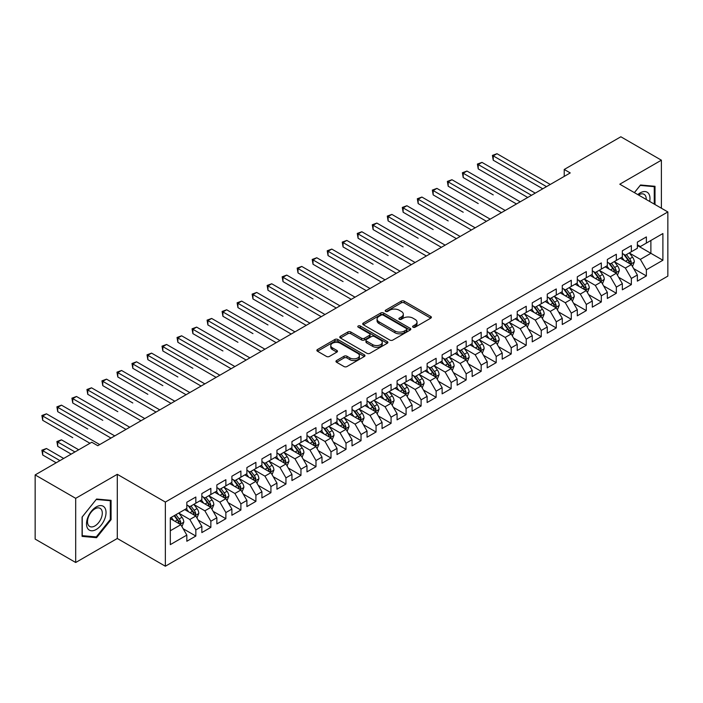 <?xml version="1.0" encoding="UTF-8"?>
<svg xmlns="http://www.w3.org/2000/svg" width="703" height="703" viewBox="0 0 703 703"><rect width="100%" height="100%" fill="white"/><g stroke="black" fill="none" stroke-linecap="round" stroke-linejoin="round"><path stroke-width="1.05" d="M413.039 327.203A1.459 0.844 0 0 0 415.104 327.203L430.763 318.16A2.083 1.204 0 0 0 431.378 317.308A2.083 1.204 0 0 0 430.763 316.455L404.234 301.139A2.083 1.204 0 0 0 401.281 301.139L385.622 310.181A1.459 0.844 0 0 0 385.191 310.779A1.459 0.844 0 0 0 385.622 311.376A1.459 0.844 0 0 0 387.687 311.376L389.717 310.208A6.67 3.849 0 0 1 399.146 310.208L401.36 311.482A6.67 3.849 0 0 1 403.311 314.206A6.67 3.849 0 0 1 401.36 316.93L399.33 318.099A1.459 0.844 0 0 0 398.9 318.696A1.459 0.844 0 0 0 399.33 319.285A1.459 0.844 0 0 0 401.395 319.285L403.425 318.116A6.67 3.849 0 0 1 412.854 318.116L415.069 319.399A6.67 3.849 0 0 1 417.02 322.123A6.67 3.849 0 0 1 415.069 324.839L413.039 326.016A1.459 0.844 0 0 0 412.617 326.605A1.459 0.844 0 0 0 413.039 327.203L413.039 326.016M336.57 360.542A2.083 1.204 0 0 0 335.964 361.395A2.083 1.204 0 0 0 336.57 362.247L344.013 366.544A2.083 1.204 0 0 0 346.966 366.544L364.356 356.5A2.083 1.204 0 0 0 364.971 355.648A2.083 1.204 0 0 0 364.356 354.804L337.827 339.479A2.083 1.204 0 0 0 334.874 339.479L317.484 349.523A2.083 1.204 0 0 0 316.868 350.375A2.083 1.204 0 0 0 317.484 351.228L326.473 356.421A2.083 1.204 0 0 0 329.426 356.421L336.869 352.115A2.083 1.204 0 0 0 337.475 351.272A2.083 1.204 0 0 0 336.869 350.419L332.405 347.844A5.58 3.216 0 0 1 330.77 345.568A5.58 3.216 0 0 1 334.215 342.589A5.58 3.216 0 0 1 340.296 343.292L357.765 353.372A5.58 3.216 0 0 1 359.391 355.648A5.58 3.216 0 0 1 355.955 358.627A5.58 3.216 0 0 1 349.874 357.924L346.966 356.245A2.083 1.204 0 0 0 344.013 356.245L336.57 360.542L336.57 362.247M75.696 498.33L75.696 562.497L117.296 538.48L117.296 474.314L75.696 498.33L35.15 474.92L91.768 442.24L97.779 445.702L570.238 172.929L564.228 169.467L564.228 176.4M117.296 474.314L165.354 502.065L667.85 211.946L667.85 276.112L165.354 566.223L165.354 502.065M661.391 208.22L661.391 160.187L619.791 184.204L667.85 211.946M661.391 160.187L620.846 136.777L564.228 169.467M389.857 340.076A2.083 1.204 0 0 0 392.81 340.076L410.201 330.032A2.083 1.204 0 0 0 410.816 329.18A2.083 1.204 0 0 0 410.201 328.336L383.671 313.011A2.083 1.204 0 0 0 380.718 313.011L363.328 323.055A2.083 1.204 0 0 0 362.713 323.907A2.083 1.204 0 0 0 363.328 324.76L389.857 340.076M358.82 327.519A1.459 0.844 0 0 1 360.305 327.73L387.256 343.284L369.883 353.31A2.083 1.204 0 0 1 366.94 353.31L340.401 337.994L340.401 336.289A2.083 1.204 0 0 0 339.795 337.141A2.083 1.204 0 0 0 340.401 337.994M340.401 336.289L347.844 331.992A2.083 1.204 0 0 1 350.797 331.992L361.553 338.205A2.083 1.204 0 0 0 364.506 338.205L369.444 335.357A2.083 1.204 0 0 0 370.05 334.505A2.083 1.204 0 0 0 369.444 333.653L358.24 327.185A1.459 0.844 0 0 1 357.809 326.587A1.459 0.844 0 0 1 358.715 325.805A1.459 0.844 0 0 1 360.305 325.99L387.283 341.57A2.083 1.204 0 0 1 387.889 342.414A2.083 1.204 0 0 1 387.283 343.266L387.283 341.57M637.366 245.505L650.881 253.308L650.881 240.479L662.894 233.537L646.373 243.08L646.373 236.92L637.366 242.122L637.366 248.282L631.356 251.744L631.356 245.593L622.348 250.795L622.348 256.947L616.338 260.418L616.338 254.258L607.33 259.46L607.33 265.62L601.32 269.091L601.32 262.931L592.313 268.133L592.313 274.293L586.302 277.755L586.302 271.604L577.295 276.806L577.295 282.957L571.284 286.429L571.284 280.269L562.277 285.471L562.277 291.631L556.266 295.102L556.266 288.942L547.259 294.144L547.259 300.304L541.248 303.766L541.248 297.615L532.241 302.817L532.241 308.969L526.231 312.44L526.231 306.28L517.223 311.482L517.223 317.642L511.213 321.113L511.213 314.953L502.206 320.155L502.206 326.315L496.195 329.777L496.195 323.626L487.188 328.828L487.188 334.98L481.177 338.451L481.177 332.291L472.17 337.493L472.17 343.653L466.159 347.124L466.159 340.964L457.152 346.166L457.152 352.326L451.141 355.788L451.141 349.637L442.134 354.839L442.134 360.99L436.124 364.462L436.124 358.31L427.116 363.513L427.116 369.664L421.106 373.135L421.106 366.975L412.099 372.177L412.099 378.337L406.088 381.799L406.088 375.648L397.081 380.85L397.081 387.002L391.07 390.473L391.07 384.321L382.063 389.524L382.063 395.675L376.052 399.146L376.052 392.986L367.045 398.188L367.045 404.348L361.034 407.81L361.034 401.659L352.027 406.861L352.027 413.012L346.017 416.484L346.017 410.332L337.009 415.535L337.009 421.686L330.999 425.157L330.999 418.997L321.992 424.199L321.992 430.359L315.981 433.83L315.981 427.67L306.974 432.872L306.974 439.032L300.963 442.495L300.963 436.343L291.956 441.546L291.956 447.697L285.945 451.168L285.945 445.008L276.938 450.21L276.938 456.37L270.927 459.841L270.927 453.681L261.92 458.883L261.92 465.043L255.91 468.506L255.91 462.354L246.902 467.557L246.902 473.708L240.892 477.179L240.892 471.019L231.885 476.221L231.885 482.381L225.874 485.852L225.874 479.692L216.867 484.894L216.867 491.054L210.856 494.517L210.856 488.365L201.849 493.568L201.849 499.719L195.838 503.19L195.838 497.03L186.831 502.232L186.831 508.392L170.311 517.926L170.311 544.632L186.831 535.097L180.82 524.693L170.311 518.621M662.894 233.537L662.894 260.242L646.373 269.785L640.371 259.381L629.475 253.089M633.684 268.608L646.373 275.936L646.373 269.785M646.373 275.936L637.366 281.138L637.366 274.987L631.356 278.45L625.354 268.045L614.457 261.762M618.666 277.281L631.356 284.61L631.356 278.45M631.356 284.61L622.348 289.812L622.348 283.652L616.338 287.123L610.336 276.718L599.439 270.435M603.649 285.954L616.338 293.274L616.338 287.123M616.338 293.274L607.33 298.476L607.33 292.325L601.32 295.796L595.318 285.392L584.43 279.1M588.631 294.619L601.32 301.947L601.32 295.796M601.32 301.947L592.313 307.149L592.313 300.998L586.302 304.461L580.3 294.056L569.412 287.773M573.613 303.292L586.302 310.621L586.302 304.461M586.302 310.621L577.295 315.823L577.295 309.663L571.284 313.134L565.282 302.729L554.395 296.446M558.595 311.965L571.284 319.294L571.284 313.134M571.284 319.294L562.277 324.496L562.277 318.336L556.266 321.807L550.264 311.403L539.377 305.111M543.577 320.63L556.266 327.958L556.266 321.807M556.266 327.958L547.259 333.16L547.259 327.009L541.248 330.472L535.247 320.067L524.359 313.784M528.559 329.303L541.248 336.632L541.248 330.472M541.248 336.632L532.241 341.834L532.241 335.674L526.231 339.145L520.229 328.74L509.341 322.457M513.542 337.976L526.231 345.305L526.231 339.145M526.231 345.305L517.223 350.507L517.223 344.347L511.213 347.818L505.211 337.414L494.323 331.122M498.524 346.641L511.213 353.969L511.213 347.818M511.213 353.969L502.206 359.171L502.206 353.02L496.195 356.483L490.193 346.078L479.305 339.795M483.506 355.314L496.195 362.643L496.195 356.483M496.195 362.643L487.188 367.845L487.188 361.685L481.177 365.156L475.175 354.751L464.288 348.468M468.488 363.987L481.177 371.316L481.177 365.156M481.177 371.316L472.17 376.518L472.17 370.358L466.159 373.829L460.157 363.425L449.27 357.133M453.47 372.66L466.159 379.98L466.159 373.829M466.159 379.98L457.152 385.182L457.152 379.031L451.141 382.494L445.14 372.089L434.252 365.806M438.452 381.325L451.141 388.654L451.141 382.494M451.141 388.654L442.134 393.856L442.134 387.696L436.124 391.167L430.122 380.762L419.234 374.479M423.434 389.998L436.124 397.327L436.124 391.167M436.124 397.327L427.116 402.529L427.116 396.369L421.106 399.84L415.104 389.436L404.216 383.144M408.417 398.671L421.106 405.991L421.106 399.84M421.106 405.991L412.099 411.193L412.099 405.042L406.088 408.505L400.086 398.1L389.198 391.817M393.399 407.336L406.088 414.665L406.088 408.505M406.088 414.665L397.081 419.867L397.081 413.707L391.07 417.178L385.068 406.773L374.181 400.49M378.381 416.009L391.07 423.338L391.07 417.178M391.07 423.338L382.063 428.54L382.063 422.38L376.052 425.851L370.05 415.447L359.163 409.155M363.363 424.682L376.052 432.002L376.052 425.851M376.052 432.002L367.045 437.204L367.045 431.053L361.034 434.516L355.033 424.111L344.145 417.828M348.345 433.347L361.034 440.676L361.034 434.516M361.034 440.676L352.027 445.878L352.027 439.718L346.017 443.189L340.015 432.784L329.127 426.501M333.327 442.02L346.017 449.349L346.017 443.189M346.017 449.349L337.009 454.551L337.009 448.391L330.999 451.862L324.997 441.458L314.109 435.166M318.31 450.693L330.999 458.013L330.999 451.862M330.999 458.013L321.992 463.215L321.992 457.064L315.981 460.535L309.979 450.122L299.091 443.839M303.292 459.358L315.981 466.687L315.981 460.535M315.981 466.687L306.974 471.889L306.974 465.738L300.963 469.2L294.961 458.795L284.074 452.512M288.274 468.031L300.963 475.36L300.963 469.2M300.963 475.36L291.956 480.562L291.956 474.402L285.945 477.873L279.943 467.469L269.056 461.177M273.256 476.704L285.945 484.024L285.945 477.873M285.945 484.024L276.938 489.226L276.938 483.075L270.927 486.546L264.926 476.142L254.038 469.85M258.238 485.369L270.927 492.698L270.927 486.546M270.927 492.698L261.92 497.9L261.92 491.749L255.91 495.211L249.908 484.806L239.02 478.523M243.22 494.042L255.91 501.371L255.91 495.211M255.91 501.371L246.902 506.573L246.902 500.413L240.892 503.884L234.89 493.48L224.002 487.197M228.203 502.715L240.892 510.035L240.892 503.884M240.892 510.035L231.885 515.237L231.885 509.086L225.874 512.557L219.872 502.153L208.984 495.861M213.185 511.38L225.874 518.709L225.874 512.557M225.874 518.709L216.867 523.911L216.867 517.76L210.856 521.222L204.854 510.817L193.966 504.534M198.167 520.053L210.856 527.382L210.856 521.222M210.856 527.382L201.849 532.584L201.849 526.424L195.838 529.895L189.836 519.491L178.949 513.208M183.149 528.726L195.838 536.055L195.838 529.895M195.838 536.055L186.831 541.257L186.831 535.097M186.831 504.921L189.836 506.661L195.838 503.19M170.311 530.765L180.82 524.693M201.849 496.256L204.854 497.988L210.856 494.517M189.836 519.491L195.838 516.02L184.731 509.605M201.849 526.424L195.838 516.02M216.867 487.583L219.872 489.314L225.874 485.852M204.854 510.817L210.856 507.355L199.749 500.931M216.867 517.76L210.856 507.355M231.885 478.91L234.89 480.65L240.892 477.179M219.872 502.153L225.874 498.682L214.767 492.267M231.885 509.086L225.874 498.682M246.902 470.245L249.908 471.977L255.91 468.506M234.89 493.48L240.892 490.009L229.784 483.594M246.902 500.413L240.892 490.009M261.92 461.572L264.926 463.303L270.927 459.841M249.908 484.806L255.91 481.344L244.802 474.92M261.92 491.749L255.91 481.344M276.938 452.899L279.943 454.639L285.945 451.168M264.926 476.142L270.927 472.671L259.82 466.256M276.938 483.075L270.927 472.671M291.956 444.234L294.961 445.966L300.963 442.495M279.943 467.469L285.945 463.998L274.838 457.583M291.956 474.402L285.945 463.998M306.974 435.561L309.979 437.292L315.981 433.83M294.961 458.795L300.963 455.333L289.856 448.909M306.974 465.738L300.963 455.333M321.992 426.888L324.997 428.628L330.999 425.157M309.979 450.122L315.981 446.66L304.874 440.245M321.992 457.064L315.981 446.66M337.009 418.215L340.015 419.955L346.017 416.484M324.997 441.458L330.999 437.987L319.891 431.572M337.009 448.391L330.999 437.987M352.027 409.55L355.033 411.281L361.034 407.81M340.015 432.784L346.017 429.313L334.909 422.898M352.027 439.718L346.017 429.313M367.045 400.877L370.05 402.608L376.052 399.146M355.033 424.111L361.034 420.649L349.927 414.234M367.045 431.053L361.034 420.649M382.063 392.204L385.068 393.944L391.07 390.473M370.05 415.447L376.052 411.976L364.945 405.561M382.063 422.38L376.052 411.976M397.081 383.539L400.086 385.27L406.088 381.799M385.068 406.773L391.07 403.302L379.963 396.887M397.081 413.707L391.07 403.302M412.099 374.866L415.104 376.597L421.106 373.135M400.086 398.1L406.088 394.638L394.981 388.223M412.099 405.042L406.088 394.638M427.116 366.193L430.122 367.933L436.124 364.462M415.104 389.436L421.106 385.965L409.998 379.55M427.116 396.369L421.106 385.965M442.134 357.528L445.14 359.259L451.141 355.788M430.122 380.762L436.124 377.291L425.016 370.876M442.134 387.696L436.124 377.291M457.152 348.855L460.157 350.586L466.159 347.124M445.14 372.089L451.141 368.627L440.034 362.212M457.152 379.031L451.141 368.627M472.17 340.182L475.175 341.922L481.177 338.451M460.157 363.425L466.159 359.954L455.043 353.539M472.17 370.358L466.159 359.954M487.188 331.517L490.193 333.248L496.195 329.777M475.175 354.751L481.177 351.28L470.061 344.865M487.188 361.685L481.177 351.28M502.206 322.844L505.211 324.575L511.213 321.113M490.193 346.078L496.195 342.616L485.079 336.201M502.206 353.02L496.195 342.616M517.223 314.171L520.229 315.911L526.231 312.44M505.211 337.414L511.213 333.943L500.097 327.528M517.223 344.347L511.213 333.943M532.241 305.506L535.247 307.237L541.248 303.766M520.229 328.74L526.231 325.269L515.114 318.854M532.241 335.674L526.231 325.269M547.259 296.833L550.264 298.564L556.266 295.102M535.247 320.067L541.248 316.605L530.132 310.181M547.259 327.009L541.248 316.605M562.277 288.16L565.282 289.9L571.284 286.429M550.264 311.403L556.266 307.932L545.15 301.517M562.277 318.336L556.266 307.932M577.295 279.495L580.3 281.226L586.302 277.755M565.282 302.729L571.284 299.258L560.168 292.843M577.295 309.663L571.284 299.258M592.313 270.822L595.318 272.553L601.32 269.091M580.3 294.056L586.302 290.594L575.186 284.17M592.313 300.998L586.302 290.594M607.33 262.149L610.336 263.889L616.338 260.418M595.318 285.392L601.32 281.921L590.204 275.506M607.33 292.325L601.32 281.921M622.348 253.484L625.354 255.215L631.356 251.744M610.336 276.718L616.338 273.247L605.221 266.832M622.348 283.652L616.338 273.247M637.366 244.811L640.371 246.542L646.373 243.08M625.354 268.045L631.356 264.583L620.239 258.159M637.366 274.987L631.356 264.583M35.15 474.92L35.15 539.087L75.696 562.497M117.296 538.48L165.354 566.223M640.371 259.381L650.881 253.308L662.894 260.242M655.011 204.538L655.011 186.295L640.521 184.994L634.387 192.631M111.065 519.658L111.065 500.334L96.575 499.042L82.084 517.065L82.084 536.389L96.575 537.69L111.065 519.658L110.318 519.227M413.628 327.413L415.069 326.579A6.67 3.849 0 0 0 417.02 323.855L417.02 322.123M403.311 314.206L403.311 315.937A6.67 3.849 0 0 1 401.36 318.661L399.91 319.496M430.737 318.178L404.234 302.879A2.083 1.204 0 0 0 401.281 302.879L386.202 311.578M410.174 330.05L383.671 314.751A2.083 1.204 0 0 0 380.718 314.751L363.354 324.777M406.519 329.777A1.459 0.844 0 0 0 406.94 329.18A1.459 0.844 0 0 0 406.519 328.591L383.223 315.137A1.459 0.844 0 0 0 381.167 315.137L379.022 316.376A6.67 3.849 0 0 0 377.072 319.1A6.67 3.849 0 0 0 379.022 321.825L394.945 331.016A6.67 3.849 0 0 0 404.383 331.016L406.519 329.777L406.519 331.508A1.459 0.844 0 0 0 406.94 330.92L406.94 329.18M377.072 319.1L377.072 320.832A6.67 3.849 0 0 0 379.022 323.556L379.022 321.825M406.519 331.508L404.383 332.747A6.67 3.849 0 0 1 394.945 332.747L379.022 323.556M340.428 338.011L347.844 333.723L347.844 331.992M370.05 334.505L370.05 336.236A2.083 1.204 0 0 1 369.444 337.089L364.506 339.936A2.083 1.204 0 0 1 361.553 339.936L350.797 333.723A2.083 1.204 0 0 0 347.844 333.723M372.722 344.655A5.58 3.216 0 0 0 378.803 345.349A5.58 3.216 0 0 0 382.247 342.379A5.58 3.216 0 0 0 380.613 340.094L374.453 336.544A2.083 1.204 0 0 0 371.509 336.544L366.571 339.4A2.083 1.204 0 0 0 365.955 340.243A2.083 1.204 0 0 0 366.571 341.096L372.722 344.655L372.722 346.386A5.58 3.216 0 0 0 378.803 347.08A5.58 3.216 0 0 0 382.247 344.11L382.247 342.379M365.955 340.243L365.955 341.983A2.083 1.204 0 0 0 366.571 342.836L366.571 341.096M372.722 346.386L366.571 342.836M359.391 355.648L359.391 357.388A5.58 3.216 0 0 1 355.955 360.358A5.58 3.216 0 0 1 349.874 359.664L346.966 357.976A2.083 1.204 0 0 0 344.013 357.976L336.596 362.265M330.77 345.568L330.77 347.3A5.58 3.216 0 0 0 332.405 349.576L332.405 347.844M336.842 352.133L332.405 349.576M364.33 356.518L337.827 341.219A2.083 1.204 0 0 0 334.874 341.219L317.51 351.245L317.484 349.523M95.046 536.802L96.575 537.69M632.472 266.507L634.326 261.964A5.624 3.251 -120 0 0 632.533 257.166L629.343 252.913M624.255 260.479L621.839 257.245M493.242 194.898L463.207 177.551L463.207 173.219L466.959 171.049L520.229 201.805M630.292 263.968L631.294 262.201A5.624 3.251 -120 0 0 629.677 258.818L626.487 254.556M624.668 254.82L628.605 260.084A2.865 1.652 60 0 1 629.132 260.954L631.294 262.201M623.675 254.249L627.876 259.855A5.624 3.251 60 0 1 629.493 263.238L629.607 263.563M546.503 186.629L493.242 155.873L496.995 153.711L550.264 184.467M542.751 188.799L493.242 160.214L493.242 155.873L492.416 155.398L496.995 153.711M493.242 160.214L492.416 155.398M617.454 275.172L619.308 270.629A5.624 3.251 -120 0 0 617.515 265.839L614.325 261.578M609.237 269.152L606.821 265.919M478.225 203.562L448.189 186.225L448.189 181.892L451.941 179.722L505.211 210.478M615.274 272.641L616.276 270.875A5.624 3.251 -120 0 0 614.659 267.483L611.469 263.23M609.65 263.493L613.587 268.748A2.865 1.652 60 0 1 614.114 269.627L616.276 270.875M608.657 262.922L612.858 268.528A5.624 3.251 60 0 1 614.475 271.912L614.589 272.237M602.436 283.845L604.29 279.302A5.624 3.251 -120 0 0 602.497 274.513L599.308 270.251M594.22 277.826L591.803 274.583M463.207 212.236L433.171 194.898L433.171 190.557L436.923 188.395L490.193 219.143M600.257 281.305L601.258 279.539A5.624 3.251 -120 0 0 599.641 276.156L596.452 271.894M594.633 272.166L598.569 277.421A2.865 1.652 60 0 1 599.097 278.291L601.258 279.539M593.64 271.595L597.84 277.193A5.624 3.251 60 0 1 599.457 280.585L599.571 280.91M531.486 195.302L478.225 164.546L481.977 162.384L535.247 193.132M527.733 197.473L478.225 168.887L478.225 164.546L477.399 164.071L481.977 162.384M478.225 168.887L477.399 164.071M516.468 203.975L462.381 172.745L466.959 171.049M463.207 177.551L462.381 172.745M649.677 201.453A13.805 7.97 120 0 0 648.667 193.633A13.805 7.97 120 0 0 637.814 194.608M646.233 199.467A10.448 6.037 120 0 0 645.249 195.39A10.448 6.037 120 0 0 644.071 194.3A10.448 6.037 120 0 0 638.526 195.021M640.187 185.407L654.256 186.682L654.256 204.098M653.324 186.137L654.256 186.682M634.414 192.648L640.213 185.425M87.822 528.709A13.805 7.97 120 0 0 101.153 525.132A13.805 7.97 120 0 0 104.729 507.671A13.805 7.97 120 0 0 91.39 511.248A13.805 7.97 120 0 0 87.822 528.709M88.499 525.361A10.448 6.037 120 0 0 89.676 526.45A10.448 6.037 120 0 0 99.404 521.573A10.448 6.037 120 0 0 101.302 509.438A10.448 6.037 120 0 0 100.134 508.348A10.448 6.037 120 0 0 90.406 513.225A10.448 6.037 120 0 0 88.499 525.361M96.276 499.464L110.318 500.721L110.318 519.447L96.276 536.907L82.233 535.66L82.233 516.933L96.241 499.446M109.387 500.185L110.318 500.721M587.418 292.518L589.272 287.975A5.624 3.251 -120 0 0 587.48 283.177L584.29 278.924M579.202 286.49L576.785 283.256M448.18 220.909L418.153 203.562L418.153 199.23L421.905 197.06L475.175 227.816M585.239 289.979L586.24 288.212A5.624 3.251 -120 0 0 584.624 284.829L581.434 280.567M579.615 280.831L583.552 286.095A2.865 1.652 60 0 1 584.079 286.965L586.24 288.212M578.622 280.26L582.822 285.866A5.624 3.251 60 0 1 584.439 289.249L584.553 289.574M572.4 301.183L574.254 296.64A5.624 3.251 -120 0 0 572.462 291.85L569.272 287.589M564.193 295.163L561.767 291.93M433.171 229.573L403.135 212.236L403.135 207.903L406.888 205.733L460.157 236.489M570.221 298.652L571.223 296.886A5.624 3.251 -120 0 0 569.606 293.494L566.416 289.241M564.597 289.504L568.542 294.759A2.865 1.652 60 0 1 569.061 295.638L571.223 296.886M563.604 288.933L567.804 294.539A5.624 3.251 60 0 1 569.421 297.923L569.535 298.248M501.45 212.64L447.363 181.409L451.941 179.722M448.189 186.225L447.363 181.409M486.432 221.313L432.345 190.082L436.923 188.395M433.171 194.898L432.345 190.082M557.382 309.856L559.236 305.313A5.624 3.251 -120 0 0 557.444 300.524L554.254 296.262M549.175 303.837L546.749 300.594M418.153 238.247L388.118 220.909L388.118 216.568L391.87 214.406L445.14 245.154M555.203 307.316L556.205 305.55A5.624 3.251 -120 0 0 554.588 302.167L551.398 297.905M549.579 298.177L553.525 303.432A2.865 1.652 60 0 1 554.043 304.302L556.205 305.55M548.586 297.606L552.786 303.204A5.624 3.251 60 0 1 554.403 306.596L554.518 306.921M471.414 229.986L417.327 198.756L421.905 197.06M418.153 203.562L417.327 198.756M542.365 318.529L544.219 313.986A5.624 3.251 -120 0 0 542.426 309.188L539.236 304.935M534.157 312.501L531.732 309.267M403.135 246.92L373.1 229.573L373.1 225.241L376.852 223.071L430.122 253.827M540.185 315.99L541.187 314.223A5.624 3.251 -120 0 0 539.57 310.84L536.38 306.578M534.561 306.842L538.507 312.106A2.865 1.652 60 0 1 539.025 312.976L541.187 314.223M533.568 306.271L537.769 311.877A5.624 3.251 60 0 1 539.386 315.26L539.5 315.585M456.396 238.651L402.309 207.42L406.888 205.733M403.135 212.236L402.309 207.42M527.347 327.194L529.201 322.651A5.624 3.251 -120 0 0 527.408 317.861L524.218 313.6M519.139 321.174L516.714 317.941M388.118 255.584L358.082 238.247L358.082 233.914L361.834 231.744L415.104 262.5M525.167 324.663L526.169 322.897A5.624 3.251 -120 0 0 524.552 319.505L521.362 315.252M519.543 315.515L523.489 320.779A2.865 1.652 60 0 1 524.007 321.649L526.169 322.897M518.55 314.944L522.751 320.55A5.624 3.251 60 0 1 524.368 323.934L524.482 324.259M441.379 247.324L387.291 216.093L391.87 214.406M388.118 220.909L387.291 216.093M512.329 335.867L514.183 331.324A5.624 3.251 -120 0 0 512.39 326.535L509.2 322.273M504.121 329.848L501.696 326.605M373.1 264.258L343.064 246.92L343.064 242.579L346.816 240.417L400.086 271.165M510.15 333.327L511.151 331.561A5.624 3.251 -120 0 0 509.534 328.178L506.345 323.916M504.526 324.188L508.471 329.443A2.865 1.652 60 0 1 508.99 330.313L511.151 331.561M503.533 323.617L507.733 329.215A5.624 3.251 60 0 1 509.35 332.607L509.464 332.932M426.361 255.997L372.274 224.767L376.852 223.071M373.1 229.573L372.274 224.767M497.311 344.54L499.165 339.997A5.624 3.251 -120 0 0 497.373 335.199L494.183 330.946M489.103 338.512L486.678 335.278M358.082 272.931L328.046 255.584L328.046 251.252L331.798 249.082L385.068 279.838M495.132 342.001L496.133 340.234A5.624 3.251 -120 0 0 494.517 336.851L491.327 332.589M489.508 332.853L493.453 338.117A2.865 1.652 60 0 1 493.972 338.987L496.133 340.234M488.515 332.282L492.715 337.888A5.624 3.251 60 0 1 494.332 341.271L494.446 341.596M411.343 264.662L357.256 233.431L361.834 231.744M358.082 238.247L357.256 233.431M482.293 353.205L484.147 348.662A5.624 3.251 -120 0 0 482.355 343.872L479.165 339.611M474.086 347.185L471.66 343.952M343.064 281.595L313.028 264.258L313.028 259.925L316.781 257.755L370.05 288.511M480.114 350.674L481.116 348.908A5.624 3.251 -120 0 0 479.499 345.516L476.309 341.263M474.49 341.526L478.435 346.79A2.865 1.652 60 0 1 478.954 347.66L481.116 348.908M473.497 340.955L477.697 346.561A5.624 3.251 60 0 1 479.314 349.945L479.428 350.27M396.325 273.335L342.238 242.104L346.816 240.417M343.064 246.92L342.238 242.104M467.275 361.878L469.129 357.335A5.624 3.251 -120 0 0 467.337 352.546L464.147 348.284M459.068 355.859L456.642 352.616M328.046 290.269L298.01 272.931L298.01 268.59L301.763 266.428L355.033 297.176M465.096 359.338L466.098 357.572A5.624 3.251 -120 0 0 464.481 354.189L461.291 349.927M459.472 350.199L463.418 355.454A2.865 1.652 60 0 1 463.936 356.324L466.098 357.572M458.479 349.628L462.679 355.235A5.624 3.251 60 0 1 464.296 358.618L464.411 358.943M381.307 282.008L327.22 250.778L331.798 249.082M328.046 255.584L327.22 250.778M452.257 370.551L454.112 366.008A5.624 3.251 -120 0 0 452.319 361.21L449.129 356.957M444.05 364.523L441.625 361.289M313.028 298.942L282.993 281.595L282.993 277.263L286.745 275.093L340.015 305.849M450.078 368.012L451.08 366.245A5.624 3.251 -120 0 0 449.463 362.862L446.273 358.6M444.454 358.864L448.4 364.128A2.865 1.652 60 0 1 448.918 364.998L451.08 366.245M443.461 358.293L447.662 363.899A5.624 3.251 60 0 1 449.279 367.282L449.393 367.607M366.289 290.673L312.202 259.442L316.781 257.755M313.028 264.258L312.202 259.442M437.24 379.216L439.094 374.673A5.624 3.251 -120 0 0 437.301 369.883L434.111 365.622M429.032 373.196L426.607 369.963M298.01 307.606L267.975 290.269L267.975 285.936L271.727 283.766L324.997 314.522M435.06 376.685L436.062 374.919A5.624 3.251 -120 0 0 434.445 371.527L431.255 367.274M429.436 367.537L433.382 372.801A2.865 1.652 60 0 1 433.9 373.671L436.062 374.919M428.443 366.966L432.644 372.572A5.624 3.251 60 0 1 434.261 375.956L434.375 376.281M351.272 299.346L297.184 268.115L301.763 266.428M298.01 272.931L297.184 268.115M422.222 387.889L424.076 383.346A5.624 3.251 -120 0 0 422.283 378.557L419.093 374.295M414.014 381.87L411.589 378.627M282.993 316.28L252.957 298.942L252.957 294.601L256.709 292.439L309.979 323.187M420.043 385.349L421.044 383.583A5.624 3.251 -120 0 0 419.427 380.2L416.238 375.947M414.419 376.21L418.364 381.465A2.865 1.652 60 0 1 418.883 382.335L421.044 383.583M413.426 375.639L417.626 381.246A5.624 3.251 60 0 1 419.243 384.629L419.357 384.954M336.254 308.019L282.167 276.789L286.745 275.093M282.993 281.595L282.167 276.789M407.204 396.562L409.067 392.019A5.624 3.251 -120 0 0 407.265 387.221L404.076 382.968M398.996 390.534L396.571 387.3M267.975 324.953L237.939 307.606L237.939 303.274L241.691 301.104L294.961 331.86M405.033 394.023L406.026 392.256A5.624 3.251 -120 0 0 404.41 388.873L401.22 384.611M399.401 384.875L403.346 390.139A2.865 1.652 60 0 1 403.865 391.009L406.026 392.256M398.408 384.304L402.608 389.91A5.624 3.251 60 0 1 404.225 393.293L404.339 393.627M321.236 316.684L267.149 285.453L271.727 283.766M267.975 290.269L267.149 285.453M392.186 405.227L394.049 400.684A5.624 3.251 -120 0 0 392.248 395.894L389.058 391.633M383.979 399.207L381.553 395.974M252.957 333.617L222.921 316.28L222.921 311.947L226.674 309.777L279.943 340.533M390.016 402.696L391.009 400.93A5.624 3.251 -120 0 0 389.392 397.538L386.202 393.285M384.383 393.548L388.328 398.812A2.865 1.652 60 0 1 388.847 399.682L391.009 400.93M383.39 392.977L387.59 398.583A5.624 3.251 60 0 1 389.207 401.967L389.321 402.292M306.218 325.357L252.131 294.126L256.709 292.439M252.957 298.942L252.131 294.126M377.168 413.9L379.031 409.357A5.624 3.251 -120 0 0 377.23 404.568L374.04 400.306M368.961 407.881L366.535 404.638M237.939 342.291L207.903 324.953L207.903 320.612L211.656 318.45L264.926 349.198M374.998 411.36L375.991 409.594A5.624 3.251 -120 0 0 374.374 406.211L371.184 401.958M369.365 402.221L373.311 407.476A2.865 1.652 60 0 1 373.829 408.346L375.991 409.594M368.372 401.65L372.572 407.257A5.624 3.251 60 0 1 374.189 410.64L374.304 410.965M291.2 334.03L237.113 302.8L241.691 301.104M237.939 307.606L237.113 302.8M362.15 422.573L364.013 418.03A5.624 3.251 -120 0 0 362.212 413.232L359.022 408.979M353.943 416.545L351.518 413.311M222.921 350.964L192.886 333.617L192.886 329.285L196.638 327.115L249.908 357.871M359.98 420.034L360.973 418.267A5.624 3.251 -120 0 0 359.356 414.884L356.166 410.622M354.347 410.886L358.293 416.15A2.865 1.652 60 0 1 358.811 417.02L360.973 418.267M353.363 410.315L357.555 415.921A5.624 3.251 60 0 1 359.171 419.304L359.286 419.638M276.182 342.695L222.095 311.464L226.674 309.777M222.921 316.28L222.095 311.464M347.133 431.247L348.996 426.695A5.624 3.251 -120 0 0 347.194 421.905L344.004 417.644M338.925 425.218L336.5 421.985M207.903 359.637L177.868 342.291L177.868 337.958L181.62 335.788L234.89 366.544M344.962 428.707L345.955 426.941A5.624 3.251 -120 0 0 344.338 423.558L341.148 419.296M339.329 419.559L343.275 424.823A2.865 1.652 60 0 1 343.793 425.693L345.955 426.941M338.345 418.988L342.537 424.594A5.624 3.251 60 0 1 344.154 427.978L344.268 428.303M261.164 351.368L207.077 320.137L211.656 318.45M207.903 324.953L207.077 320.137M332.115 439.911L333.978 435.368A5.624 3.251 -120 0 0 332.176 430.579L328.986 426.317M323.907 433.892L321.482 430.649M192.886 368.302L162.85 350.964L162.85 346.623L166.602 344.461L219.872 375.217M329.944 437.371L330.937 435.605A5.624 3.251 -120 0 0 329.32 432.222L326.13 427.969M324.311 428.232L328.257 433.487A2.865 1.652 60 0 1 328.776 434.357L330.937 435.605M323.327 427.661L327.519 433.268A5.624 3.251 60 0 1 329.136 436.651L329.25 436.976M246.147 360.041L192.06 328.811L196.638 327.115M192.886 333.617L192.06 328.811M317.097 448.584L318.96 444.041A5.624 3.251 -120 0 0 317.158 439.243L313.969 434.99M308.889 442.565L306.464 439.322M177.868 376.975L147.832 359.628L147.832 355.296L151.584 353.126L204.854 383.882M314.926 446.045L315.919 444.278A5.624 3.251 -120 0 0 314.303 440.895L311.113 436.633M309.294 436.897L313.239 442.161A2.865 1.652 60 0 1 313.758 443.031L315.919 444.278M308.309 436.326L312.501 441.932A5.624 3.251 60 0 1 314.118 445.324L314.232 445.649M231.129 368.715L177.042 337.484L181.62 335.788M177.868 342.291L177.042 337.484M302.079 457.258L303.942 452.706A5.624 3.251 -120 0 0 302.141 447.916L298.951 443.655M293.872 451.229L291.446 447.996M162.85 385.648L132.814 368.302L132.814 363.969L136.567 361.799L189.836 392.555M299.909 454.718L300.902 452.952A5.624 3.251 -120 0 0 299.285 449.569L296.095 445.307M294.276 445.57L298.221 450.834A2.865 1.652 60 0 1 298.74 451.704L300.902 452.952M293.292 444.999L297.483 450.605A5.624 3.251 60 0 1 299.1 453.989L299.214 454.314M216.111 377.379L162.024 346.148L166.602 344.461M162.85 350.964L162.024 346.148M287.061 465.922L288.924 461.379A5.624 3.251 -120 0 0 287.123 456.59L283.933 452.328M278.854 459.903L276.428 456.66M147.832 394.313L117.796 376.975L117.796 372.634L121.549 370.472L174.819 401.228M284.891 463.382L285.884 461.616A5.624 3.251 -120 0 0 284.267 458.233L281.077 453.98M279.258 454.243L283.204 459.498A2.865 1.652 60 0 1 283.722 460.377L285.884 461.616M278.274 453.672L282.465 459.279A5.624 3.251 60 0 1 284.082 462.662L284.197 462.987M272.043 474.595L273.906 470.052A5.624 3.251 -120 0 0 272.105 465.254L268.915 461.001M263.836 468.576L261.411 465.333M132.814 402.986L102.779 385.648L102.779 381.307L106.531 379.145L159.801 409.893M269.873 472.056L270.866 470.289A5.624 3.251 -120 0 0 269.249 466.906L266.059 462.644M264.24 462.917L268.186 468.172A2.865 1.652 60 0 1 268.704 469.042L270.866 470.289M263.256 462.337L267.448 467.943A5.624 3.251 60 0 1 269.064 471.335L269.179 471.66M257.026 483.269L258.889 478.725A5.624 3.251 -120 0 0 257.087 473.927L253.897 469.674M248.818 477.24L246.393 474.007M117.796 411.659L87.761 394.313L87.761 389.98L91.513 387.81L144.783 418.566M254.855 480.729L255.848 478.963A5.624 3.251 -120 0 0 254.231 475.58L251.041 471.318M249.222 471.581L253.168 476.845A2.865 1.652 60 0 1 253.686 477.715L255.848 478.963M248.238 471.01L252.43 476.616A5.624 3.251 60 0 1 254.047 480L254.161 480.325M242.008 491.933L243.871 487.39A5.624 3.251 -120 0 0 242.069 482.601L238.879 478.339M233.8 485.914L231.375 482.68M102.779 420.324L72.743 402.986L72.743 398.654L76.495 396.483L129.765 427.239M239.837 489.402L240.83 487.636A5.624 3.251 -120 0 0 239.213 484.244L236.023 479.991M234.204 480.254L238.15 485.509A2.865 1.652 60 0 1 238.669 486.388L240.83 487.636M233.22 479.683L237.412 485.29A5.624 3.251 60 0 1 239.029 488.673L239.143 488.998M226.99 500.606L228.853 496.063A5.624 3.251 -120 0 0 227.051 491.274L223.862 487.012M218.782 494.587L216.357 491.344M87.761 428.997L57.725 411.659L57.725 407.318L61.477 405.156L114.747 435.904M224.819 498.067L225.812 496.3A5.624 3.251 -120 0 0 224.195 492.917L221.006 488.655M219.187 488.928L223.132 494.183A2.865 1.652 60 0 1 223.651 495.053L225.812 496.3M218.202 488.357L222.394 493.954A5.624 3.251 60 0 1 224.011 497.346L224.125 497.671M211.972 509.28L213.835 504.736A5.624 3.251 -120 0 0 212.034 499.938L208.844 495.685M203.765 503.251L201.339 500.018M72.743 437.67L42.707 420.324L42.707 415.991L46.46 413.821L99.729 444.577M209.802 506.74L210.795 504.974A5.624 3.251 -120 0 0 209.178 501.59L205.988 497.329M204.169 497.592L208.114 502.856A2.865 1.652 60 0 1 208.633 503.726L210.795 504.974M203.185 497.021L207.376 502.627A5.624 3.251 60 0 1 208.993 506.011L209.107 506.336M196.954 517.944L198.817 513.401A5.624 3.251 -120 0 0 197.016 508.612L193.826 504.35M188.747 511.925L186.321 508.691M78.701 449.779L61.477 439.832L57.725 442.002L57.725 446.335L71.196 454.112M194.784 515.413L195.777 513.647A5.624 3.251 -120 0 0 194.16 510.255L190.97 506.002M189.151 506.265L193.097 511.52A2.865 1.652 60 0 1 193.615 512.399L195.777 513.647M188.167 505.694L192.358 511.301A5.624 3.251 60 0 1 193.975 514.684L194.09 515.009M57.725 446.335L56.899 441.528L74.949 451.95M56.899 441.528L61.477 439.832M201.093 386.052L147.006 354.822L151.584 353.126M147.832 359.628L147.006 354.822M186.075 394.726L131.988 363.495L136.567 361.799M132.814 368.302L131.988 363.495M171.057 403.39L116.97 372.159L121.549 370.472M117.796 376.975L116.97 372.159M156.04 412.063L101.953 380.833L106.531 379.145M102.779 385.648L101.953 380.833M141.022 420.737L86.935 389.506L91.513 387.81M87.761 394.313L86.935 389.506M126.004 429.401L71.917 398.17L76.495 396.483M72.743 402.986L71.917 398.17M110.986 438.074L56.899 406.844L61.477 405.156M57.725 411.659L56.899 406.844M181.936 526.617L183.799 522.074A5.624 3.251 -120 0 0 181.998 517.285L178.808 513.023M173.729 520.598L171.304 517.355M63.683 458.453L46.46 448.505L42.707 450.676L42.707 455.008L56.178 462.785M179.766 524.078L180.759 522.311A5.624 3.251 -120 0 0 179.142 518.928L175.952 514.666M174.546 515.484L178.079 520.194A2.865 1.652 60 0 1 178.597 521.064L180.759 522.311M174.151 515.712L177.341 519.965A5.624 3.251 60 0 1 178.957 523.357L179.072 523.682M42.707 455.008L41.881 450.192L59.931 460.614M41.881 450.192L46.46 448.505M89.966 443.277L41.881 415.517L46.46 413.821M42.707 420.324L41.881 415.517M415.069 326.579L415.069 324.839M399.33 319.285L399.33 318.099M401.36 318.661L401.36 316.93M385.622 311.376L385.622 310.181M401.281 302.879L401.281 301.139M404.234 302.879L404.234 301.139M430.763 318.16L430.763 316.455M363.328 324.76L363.328 323.055M380.718 314.751L380.718 313.011M383.671 314.751L383.671 313.011M410.201 330.032L410.201 328.336M394.945 332.747L394.945 331.016M404.383 332.747L404.383 331.016M350.797 333.723L350.797 331.992M361.553 339.936L361.553 338.205M364.506 339.936L364.506 338.205M369.444 337.089L369.444 335.357M360.305 327.73L360.305 325.99M344.013 357.976L344.013 356.245M346.966 357.976L346.966 356.245M349.874 359.664L349.874 357.924M336.869 352.115L336.869 350.419M334.874 341.219L334.874 339.479M337.827 341.219L337.827 339.479M364.356 356.5L364.356 354.804M630.653 264.17L634.291 262.07M629.677 258.818L632.533 257.166M625.529 261.217L627.876 259.855M615.635 272.843L619.273 270.743M614.659 267.483L617.515 265.839M610.512 269.882L612.858 268.528M600.617 281.516L604.255 279.407M599.641 276.156L602.497 274.513M595.494 278.555L597.84 277.193M585.599 290.181L589.237 288.081M584.624 284.829L587.48 283.177M580.476 287.228L582.822 285.866M570.581 298.854L574.219 296.754M569.606 293.494L572.462 291.85M565.458 295.893L567.804 294.539M555.563 307.527L559.201 305.418M554.588 302.167L557.444 300.524M550.44 304.566L552.786 303.204M540.545 316.192L544.184 314.092M539.57 310.84L542.426 309.188M535.422 313.239L537.769 311.877M525.528 324.865L529.166 322.765M524.552 319.505L527.408 317.861M520.405 321.904L522.751 320.55M510.51 333.538L514.148 331.429M509.534 328.178L512.39 326.535M505.387 330.577L507.733 329.215M495.492 342.203L499.13 340.103M494.517 336.851L497.373 335.199M490.369 339.25L492.715 337.888M480.474 350.876L484.112 348.776M479.499 345.516L482.355 343.872M475.351 347.915L477.697 346.561M465.456 359.549L469.094 357.44M464.481 354.189L467.337 352.546M460.333 356.588L462.679 355.235M450.438 368.214L454.076 366.114M449.463 362.862L452.319 361.21M445.315 365.261L447.662 363.899M435.421 376.887L439.059 374.787M434.445 371.527L437.301 369.883M430.298 373.926L432.644 372.572M420.403 385.56L424.041 383.451M419.427 380.2L422.283 378.557M415.28 382.599L417.626 381.246M405.385 394.225L409.023 392.125M404.41 388.873L407.265 387.221M400.262 391.272L402.608 389.91M390.367 402.898L394.005 400.798M389.392 397.538L392.248 395.894M385.244 399.937L387.59 398.583M375.349 411.571L378.987 409.462M374.374 406.211L377.23 404.568M370.226 408.61L372.572 407.257M360.331 420.236L363.969 418.136M359.356 414.884L362.212 413.232M355.208 417.283L357.555 415.921M345.314 428.909L348.952 426.809M344.338 423.558L347.194 421.905M340.19 425.948L342.537 424.594M330.296 437.582L333.934 435.482M329.32 432.222L332.176 430.579M325.173 434.621L327.519 433.268M315.278 446.247L318.916 444.147M314.303 440.895L317.158 439.243M310.155 443.294L312.501 441.932M300.26 454.92L303.898 452.82M299.285 449.569L302.141 447.916M295.137 451.959L297.483 450.605M285.242 463.593L288.88 461.493M284.267 458.233L287.123 456.59M280.119 460.632L282.465 459.279M270.224 472.258L273.862 470.158M269.249 466.906L272.105 465.254M265.101 469.305L267.448 467.943M255.207 480.931L258.845 478.831M254.231 475.58L257.087 473.927M250.083 477.978L252.43 476.616M240.189 489.604L243.827 487.504M239.213 484.244L242.069 482.601M235.066 486.643L237.412 485.29M225.171 498.278L228.809 496.169M224.195 492.917L227.051 491.274M220.048 495.316L222.394 493.954M210.153 506.942L213.791 504.842M209.178 501.59L212.034 499.938M205.03 503.989L207.376 502.627M195.135 515.615L198.773 513.515M194.16 510.255L197.016 508.612M190.012 512.654L192.358 511.301M180.117 524.289L183.755 522.18M179.142 518.928L181.998 517.285M174.994 521.327L177.341 519.965"/></g></svg>
